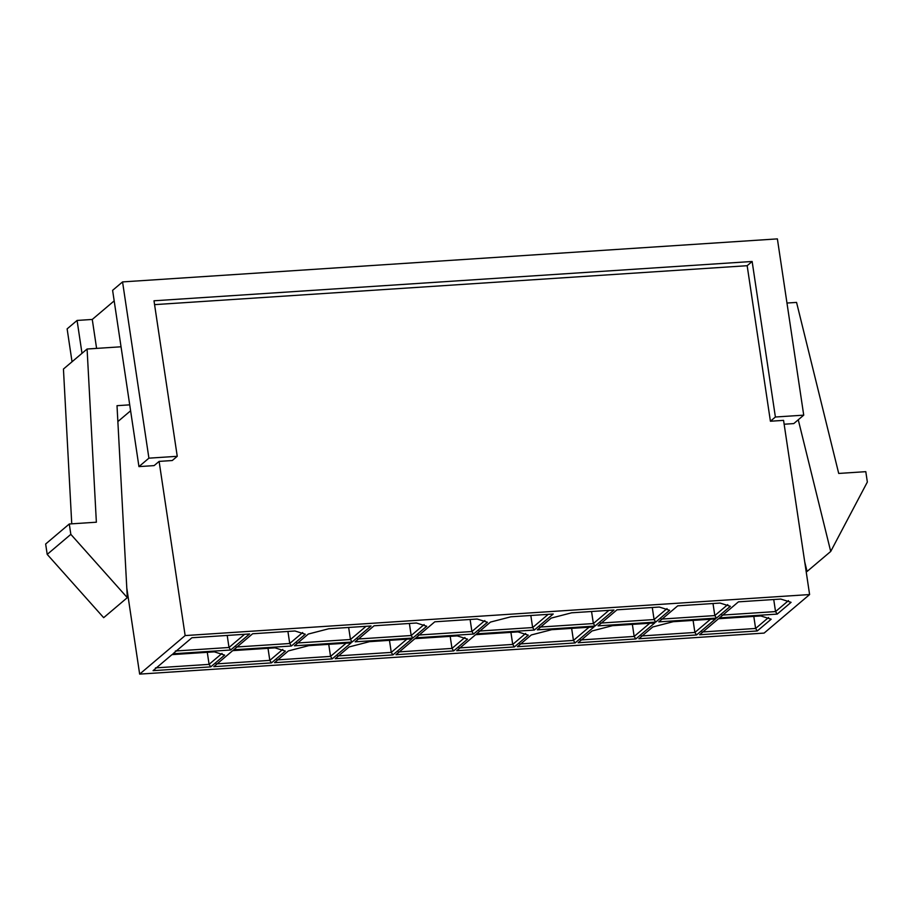 <?xml version="1.0" encoding="UTF-8"?>
<svg xmlns="http://www.w3.org/2000/svg" width="913" height="913" viewBox="0 0 913 913"><rect width="100%" height="100%" fill="white"/><g stroke="black" fill="none" stroke-linecap="round" stroke-linejoin="round"><path stroke-width="1.37" d="M185.145 635.574L139.655 674.114L764.124 633.086L809.603 594.557L185.145 635.574L809.603 594.557L783.571 420.368L770.412 421.235L747.165 265.706L154.582 304.634L747.165 265.706L770.412 421.235L775.388 417.013L752.141 261.483L747.165 265.706L752.141 261.483L775.388 417.013L803.725 415.153L793.774 423.586L784.141 424.225L793.774 423.586L803.725 415.153L777.385 238.886L803.725 415.153L775.388 417.013L770.412 421.235L783.571 420.368L809.603 594.557L764.124 633.086L139.655 674.114L185.145 635.574L159.113 461.396L185.145 635.574M720.049 603.059L730.366 606.312L716.477 618.078L658.787 621.867L677.708 605.844L720.049 603.059L677.708 605.844L658.787 621.867L716.477 618.078L714.811 615.579L727.752 604.611L714.811 615.579L713.007 603.516L714.811 615.579L661.172 619.105L714.811 615.579L716.477 618.078L730.366 606.312L720.049 603.059M780.775 599.065L791.092 602.329L777.203 614.095L719.512 617.884L738.434 601.85L780.775 599.065L738.434 601.85L719.512 617.884L777.203 614.095L775.536 611.584L788.478 600.617L775.536 611.584L773.733 599.533L775.536 611.584L721.898 615.111L775.536 611.584L777.203 614.095L791.092 602.329L780.775 599.065M172.991 653.788L191.913 637.753L249.603 633.964L230.669 649.999L172.991 653.788L230.669 649.999L229.003 647.488L244.581 634.295L229.003 647.488L227.2 635.437L229.003 647.488L175.364 651.015L229.003 647.488L230.669 649.999L249.603 633.964L191.913 637.753L172.991 653.788M592.035 630.974L612.418 625.69L654.758 622.917L635.836 638.94L578.146 642.741L592.035 630.974L578.146 642.741L635.836 638.94L634.158 636.441L649.748 623.248L634.158 636.441L632.367 624.389L634.158 636.441L580.52 639.967L634.158 636.441L635.836 638.94L654.758 622.917L612.418 625.69L592.035 630.974M673.143 621.707L715.484 618.923L696.562 634.957L638.872 638.746L652.761 626.98L673.143 621.707L652.761 626.98L638.872 638.746L696.562 634.957L694.884 632.458L710.474 619.254L694.884 632.458L693.093 620.395L694.884 632.458L641.246 635.973L694.884 632.458L696.562 634.957L715.484 618.923L673.143 621.707M760.849 615.944L771.165 619.208L757.288 630.963L699.598 634.752L718.52 618.729L760.849 615.944L718.52 618.729L699.598 634.752L757.288 630.963L755.61 628.464L768.563 617.496L755.61 628.464L753.807 616.412L755.61 628.464L701.971 631.99L755.61 628.464L757.288 630.963L771.165 619.208L760.849 615.944M415.883 637.833L434.805 621.799L477.145 619.014L487.462 622.278L473.573 634.033L415.883 637.833L473.573 634.033L471.907 631.534L484.849 620.566L471.907 631.534L470.104 619.482L471.907 631.534L418.268 635.06L471.907 631.534L473.573 634.033L487.462 622.278L477.145 619.014L434.805 621.799L415.883 637.833M332.206 658.889L274.516 662.678L288.405 650.912L308.799 645.639L351.128 642.866L332.206 658.889L351.128 642.866L308.799 645.639L288.405 650.912L274.516 662.678L332.206 658.889L330.54 656.39L346.118 643.186L330.54 656.39L328.737 644.327L330.54 656.39L332.206 658.889M392.932 654.906L335.242 658.695L349.131 646.929L369.525 641.656L411.854 638.872L392.932 654.906L411.854 638.872L369.525 641.656L349.131 646.929L335.242 658.695L392.932 654.906L391.266 652.396L406.844 639.203L391.266 652.396L389.463 640.344L391.266 652.396L392.932 654.906M233.717 649.794L252.639 633.759L294.967 630.986L305.284 634.238L291.395 646.005L233.717 649.794L291.395 646.005L289.729 643.505L302.682 632.538L289.729 643.505L287.926 631.442L289.729 643.505L236.09 647.032L289.729 643.505L291.395 646.005L305.284 634.238L294.967 630.986L252.639 633.759L233.717 649.794M213.79 666.673L232.712 650.638L275.053 647.853L285.37 651.117L271.481 662.884L213.79 666.673L271.481 662.884L269.814 660.373L282.756 649.405L269.814 660.373L268.011 648.321L269.814 660.373L216.176 663.899L269.814 660.373L271.481 662.884L285.37 651.117L275.053 647.853L232.712 650.638L213.79 666.673M355.157 641.816L374.079 625.782L416.419 623.008L426.736 626.261L412.847 638.027L355.157 641.816L412.847 638.027L411.181 635.528L424.123 624.56L411.181 635.528L409.378 623.465L411.181 635.528L357.542 639.043L411.181 635.528L412.847 638.027L426.736 626.261L416.419 623.008L374.079 625.782L355.157 641.816M352.121 642.022L294.431 645.811L308.32 634.044L328.714 628.772L371.043 625.987L352.121 642.022L371.043 625.987L328.714 628.772L308.32 634.044L294.431 645.811L352.121 642.022L350.455 639.511L366.033 626.318L350.455 639.511L348.652 627.459L350.455 639.511L352.121 642.022M534.299 630.05L476.609 633.839L490.498 622.073L510.892 616.8L553.221 614.015L534.299 630.05L553.221 614.015L510.892 616.8L490.498 622.073L476.609 633.839L534.299 630.05L532.633 627.551L548.211 614.346L532.633 627.551L530.83 615.488L532.633 627.551L534.299 630.05M153.064 670.656L171.986 654.632L214.327 651.848L224.644 655.112L210.755 666.867L153.064 670.656L210.755 666.867L209.088 664.367L222.03 653.4L209.088 664.367L207.285 652.316L209.088 664.367L155.45 667.894L209.088 664.367L210.755 666.867L224.644 655.112L214.327 651.848L171.986 654.632L153.064 670.656M395.968 654.701L414.89 638.666L457.23 635.893L467.547 639.146L453.658 650.912L395.968 654.701L453.658 650.912L451.992 648.413L464.934 637.445L451.992 648.413L450.189 636.35L451.992 648.413L398.342 651.939L451.992 648.413L453.658 650.912L467.547 639.146L457.23 635.893L414.89 638.666L395.968 654.701M595.025 626.056L537.335 629.844L551.224 618.09L571.618 612.806L613.947 610.032L595.025 626.056L613.947 610.032L571.618 612.806L551.224 618.09L537.335 629.844L595.025 626.056L593.359 623.556L608.937 610.352L593.359 623.556L591.556 611.505L593.359 623.556L595.025 626.056M575.11 642.935L517.42 646.724L531.309 634.957L551.692 629.685L594.032 626.9L575.11 642.935L594.032 626.9L551.692 629.685L531.309 634.957L517.42 646.724L575.11 642.935L573.444 640.435L589.022 627.231L573.444 640.435L571.641 628.372L573.444 640.435L575.11 642.935M598.061 625.861L616.983 609.827L659.323 607.042L669.64 610.306L655.751 622.073L598.061 625.861L655.751 622.073L654.085 619.562L667.026 608.594L654.085 619.562L652.281 607.51L654.085 619.562L600.446 623.088L654.085 619.562L655.751 622.073L669.64 610.306L659.323 607.042L616.983 609.827L598.061 625.861M456.694 650.718L475.616 634.683L517.956 631.899L528.273 635.163L514.384 646.929L456.694 650.718L514.384 646.929L512.718 644.418L525.66 633.451L512.718 644.418L510.915 632.367L512.718 644.418L459.068 647.945L512.718 644.418L514.384 646.929L528.273 635.163L517.956 631.899L475.616 634.683L456.694 650.718M172.26 460.529L159.113 461.396L154.126 465.607L138.947 466.611L148.91 458.166L177.248 456.306L154 300.788L752.141 261.483L154 300.788L177.248 456.306L172.26 460.529L177.248 456.306L148.91 458.166L122.559 281.912L777.385 238.886L122.559 281.912L148.91 458.166L138.947 466.611L112.607 290.345L122.559 281.912L112.607 290.345L138.947 466.611L154.126 465.607L159.113 461.396L172.26 460.529M114.182 300.879L92.27 319.447L96.595 348.389L92.27 319.447L114.182 300.879M126.793 588.006L139.655 674.114L126.793 588.006M130.605 410.782L117.868 421.566L130.605 410.782M67.128 328.874L77.08 320.44L92.27 319.447L77.08 320.44L81.999 353.331L77.08 320.44L67.128 328.874L72.036 361.765L67.128 328.874M865.798 471.667L867.35 482.03L830.716 551.452L807.069 571.47L830.716 551.452L798.259 419.786L830.716 551.452L867.35 482.03L865.798 471.667L838.716 473.448L865.798 471.667M804.73 561.94L807.069 571.47L804.73 561.94M786.972 303.036L796.558 302.408L838.716 473.448L796.558 302.408L786.972 303.036M127.306 597.661L70.837 534.356L47.202 554.385L103.671 617.679L127.306 597.661L103.671 617.679L47.202 554.385L70.837 534.356L69.285 523.994L45.65 544.011L47.202 554.385L45.65 544.011L69.285 523.994L96.367 522.213L87.089 349.017L63.442 369.046L71.75 523.822L63.442 369.046L87.089 349.017L121.041 346.792L87.089 349.017L96.367 522.213L69.285 523.994L70.837 534.356L127.306 597.661L117.012 405.68L127.306 597.661M129.714 404.847L117.012 405.68L129.714 404.847M296.816 643.037L350.455 639.511L296.816 643.037M276.901 659.916L330.54 656.39L276.901 659.916M337.627 655.922L391.266 652.396L337.627 655.922M478.994 631.066L532.633 627.551L478.994 631.066M539.72 627.083L593.359 623.556L539.72 627.083M519.794 643.95L573.444 640.435L519.794 643.95"/></g></svg>

